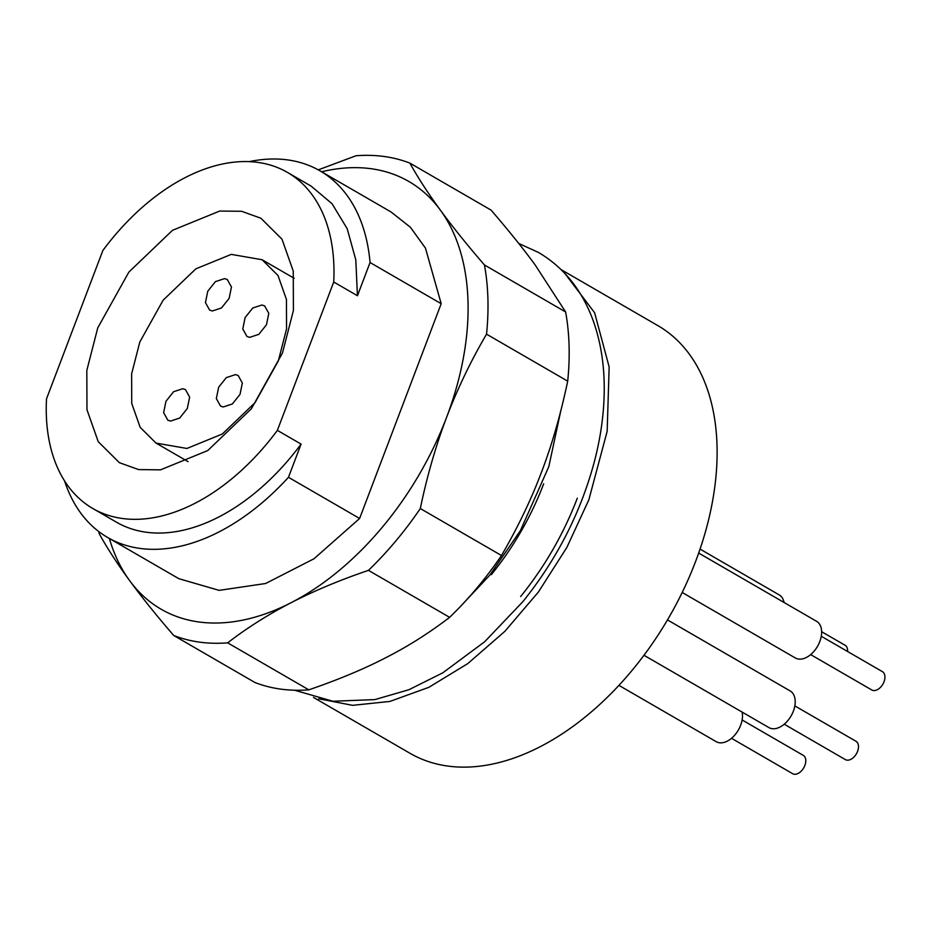 <?xml version="1.0" encoding="UTF-8"?>
<svg xmlns="http://www.w3.org/2000/svg" width="930" height="930" viewBox="0 0 930 930"><rect width="100%" height="100%" fill="white"/><g stroke="black" fill="none" stroke-linecap="round" stroke-linejoin="round"><path stroke-width="1.4" d="M564.905 273.478L594.619 312.736L609.15 366.966L607.174 431.253L588.864 499.747L566.835 547.479L538.412 592.015L504.897 631.307L467.825 663.567L428.893 687.305L389.891 701.441L352.586 705.335L318.711 698.779M543.678 483.809A211.842 133.606 120.1 0 1 491.342 574.635M561.127 269.63L657.789 325.57A247.159 155.868 120.1 0 1 695.582 561.522A247.159 155.868 120.1 0 1 410.153 753.381L313.503 697.43M567.707 381.149C560.569 414.908 551.816 445.296 541.434 472.289C531.263 499.41 517.94 527.159 501.479 555.512L420.314 508.536C426.951 476.497 435.705 446.121 446.574 417.384C457.514 388.694 470.836 360.956 486.541 334.172L567.707 381.149A264.806 167.005 -59.9 0 0 565.626 311.969L484.46 264.98C467.348 245.183 452.643 226.885 440.332 210.087C428.091 193.335 417.942 177.677 409.898 163.122L491.063 210.099C509.012 230.942 523.718 249.24 535.192 264.992L565.626 311.969M420.314 508.536A264.806 167.005 120.1 0 1 368.454 570.357L449.62 617.346A264.806 167.005 -59.9 0 0 501.479 555.512M449.62 617.346C429.207 632.958 408.026 646.362 386.078 657.557C364.327 668.856 338.578 679.621 308.83 689.839L227.664 642.851C246.88 628.006 268.061 614.602 291.218 602.64C314.433 590.724 340.182 579.96 368.454 570.357M227.664 642.851A264.806 167.005 120.1 0 1 173.736 635.492L254.901 682.481A264.806 167.005 -59.9 0 0 308.83 689.839M98.813 531.588A264.806 167.005 120.1 0 0 99.173 533.634C107.217 548.189 117.366 563.847 129.607 580.599C141.918 597.397 156.624 615.695 173.736 635.492M409.898 163.122A264.806 167.005 120.1 0 0 355.969 155.763L318.269 169.865M484.46 264.98A264.806 167.005 120.1 0 1 486.541 334.172M321.617 171.783A247.159 155.868 120.1 0 1 440.332 210.087A247.159 155.868 120.1 0 1 446.574 417.384A247.159 155.868 120.1 0 1 291.218 602.64A247.159 155.868 120.1 0 1 129.607 580.599A247.159 155.868 120.1 0 1 109.356 538.47M249.345 161.611A211.842 133.606 120.1 0 1 319.955 170.818L391.1 212.005L410.374 227.245L425.452 248.101L441.192 303.703L359.619 518.475L314.003 558.756L265.643 583.505L219.108 590.364L178.851 578.693L107.706 537.517A211.842 133.606 120.1 0 1 64.542 480.868M700.046 549.084L779.235 594.921A21.181 13.357 120.1 0 1 784.025 602.466M698.674 553.059L816.563 621.298A21.181 13.357 120.1 0 1 818.76 643.967A21.181 13.357 120.1 0 1 798.568 659.068A21.181 13.357 120.1 0 1 795.336 657.975L682.202 592.48M667.496 619.926L790.116 690.909A21.181 13.357 120.1 0 1 792.325 713.577A21.181 13.357 120.1 0 1 772.133 728.678A21.181 13.357 120.1 0 1 768.901 727.586L644.013 655.29M742.105 712.078A21.181 13.357 120.1 0 1 736.327 733.142A21.181 13.357 120.1 0 1 719.425 742.768A21.181 13.357 120.1 0 1 716.193 741.675L618.962 685.398M319.955 170.818A211.842 133.606 120.1 0 1 370.059 262.527L441.192 303.703M359.619 518.475L288.474 477.299L301.088 444.098L277.373 430.369L333.731 281.999L357.446 295.728L370.059 262.527M288.474 477.299A211.842 133.606 120.1 0 1 107.706 537.517M333.731 281.999A194.196 122.469 120.1 0 0 287.393 172.376A194.196 122.469 120.1 0 0 102.858 250.507L46.5 398.877A194.196 122.469 120.1 0 0 92.837 508.512L116.541 522.23A194.196 122.469 120.1 0 0 301.088 444.098M287.393 172.376L311.108 186.105L332.057 203.728L347.204 228.734L355.806 259.9L357.446 295.728M277.373 430.369A194.196 122.469 120.1 0 1 92.837 508.512M282.464 353.04L251.367 408.77L207.762 450.55L160.541 469.836L138.628 469.592L119.366 462.675L98.231 441.669L86.978 409.781L86.816 370.442L97.766 327.848L128.863 272.106L172.469 230.326L219.689 211.052L241.602 211.284L260.853 218.201L281.999 239.208L293.252 271.095L293.415 310.446L282.464 353.04M821.643 631.714L845.068 645.269A10.59 6.684 120.1 0 1 847.579 651.488M821.271 636.271L882.396 671.646A10.59 6.684 120.1 0 1 883.5 682.98A10.59 6.684 120.1 0 1 873.41 690.525A10.59 6.684 120.1 0 1 871.794 689.979L810.658 654.604M794.825 705.882L855.96 741.257A10.59 6.684 120.1 0 1 857.053 752.591A10.59 6.684 120.1 0 1 846.963 760.136A10.59 6.684 120.1 0 1 845.347 759.601L784.223 724.214M742.128 719.971L803.253 755.358A10.59 6.684 120.1 0 1 804.345 766.68A10.59 6.684 120.1 0 1 794.255 774.237A10.59 6.684 120.1 0 1 792.639 773.69L731.515 738.304M278.349 360.863L255.018 402.678L222.317 434.008L186.907 448.469L156.019 443.099L140.174 427.335L131.734 403.422L131.618 373.906L139.826 341.973L163.145 300.169L195.858 268.84L231.268 254.378L262.144 259.749L278 275.501L286.44 299.425L286.556 328.941L278.349 360.863M224.595 278.616L227.292 279.523L231.454 287.021L229.129 298.402L221.48 307.981L212.296 310.992L209.61 310.085L205.449 302.587L207.774 291.206L215.423 281.627L224.595 278.616M261.935 304.994L264.632 305.9L268.793 313.398L266.468 324.779L258.807 334.358L249.635 337.369L246.938 336.462L242.777 328.964L245.102 317.583L252.762 308.004L261.935 304.994M235.488 374.604L238.185 375.511L242.346 383.009L240.021 394.39L232.361 403.969L223.188 406.98L220.503 406.073L216.33 398.575L218.666 387.194L226.316 377.615L235.488 374.604M182.78 388.705L185.477 389.612L189.639 397.11L187.314 408.479L179.664 418.07L170.481 421.081L167.795 420.162L163.633 412.676L165.959 401.295L173.608 391.704L182.78 388.705M577.321 498.178C563.626 533.948 544.724 566.742 520.626 596.56M518.742 243.451L538.61 252.507C563.859 267.491 582.017 290.137 593.096 320.443C600.908 342.147 604.616 366.118 604.209 392.355C603.849 414.885 600.548 438.065 594.305 461.885C580.634 512.814 556.814 559.407 522.834 601.687L484.67 641.735L442.761 672.843L408.909 689.723L374.895 699.592L332.917 701.255L294.578 690.223M560.65 411.444L548.816 466.627L520.44 530.53L489.959 574.973L459.99 606.941M188.046 461.629L156.019 443.099M294.171 278.279L262.144 259.749"/></g></svg>
